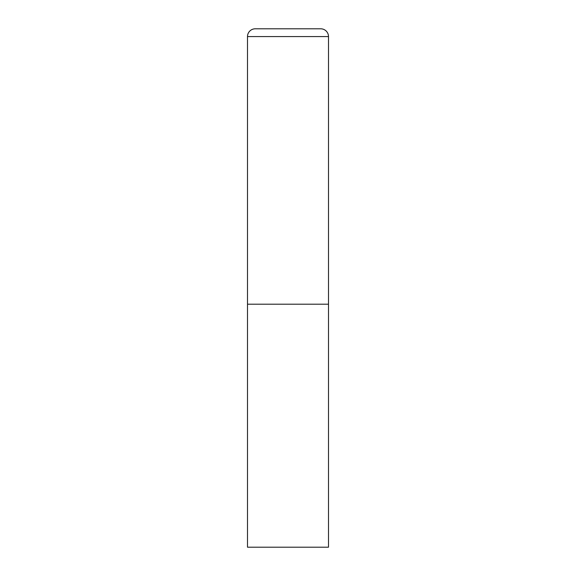 <?xml version="1.0" encoding="UTF-8"?>
<svg xmlns="http://www.w3.org/2000/svg" width="576" height="576" viewBox="0 0 576 576"><rect width="100%" height="100%" fill="white"/><g stroke="black" fill="none" stroke-linecap="round" stroke-linejoin="round"><path stroke-width="0.43" stroke-dasharray="2.88 2.16" d="M320.724 28.8L255.276 28.8M328.5 304.2L247.5 304.2L328.5 304.2M247.5 547.2L328.5 547.2M328.5 36.576L247.5 36.576"/><path stroke-width="0.86" d="M247.5 36.576L247.5 547.2L328.5 547.2L328.5 304.2L247.5 304.2L328.5 304.2L328.5 36.576A7.776 7.776 0 0 0 320.724 28.8L255.276 28.8A7.776 7.776 0 0 0 247.5 36.576L328.5 36.576"/></g></svg>
